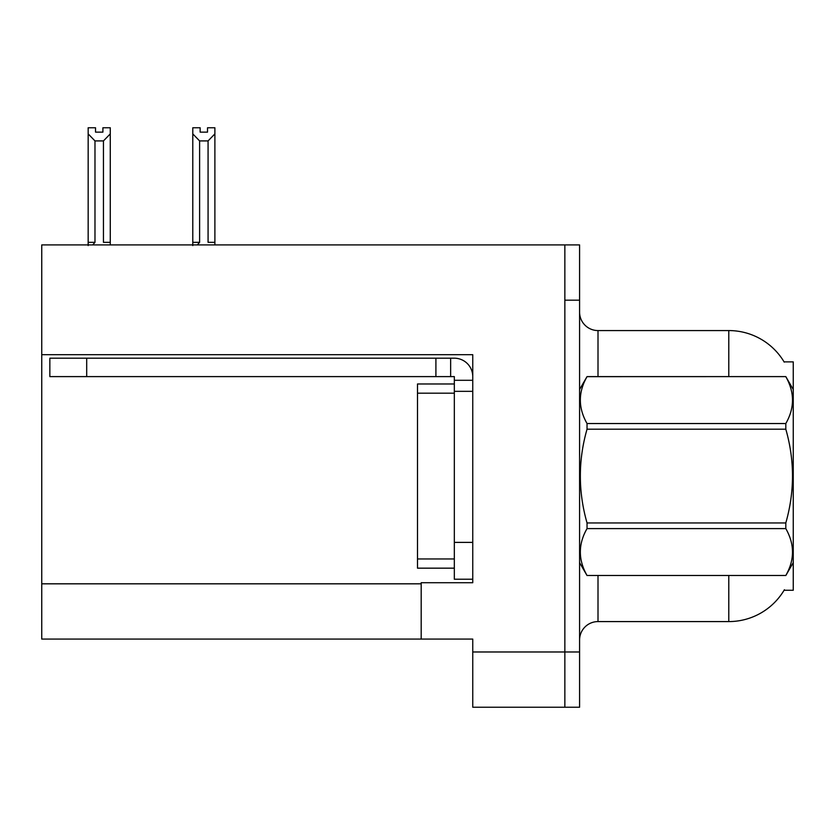 <?xml version="1.0" encoding="UTF-8"?>
<svg xmlns="http://www.w3.org/2000/svg" width="835" height="835" viewBox="0 0 835 835"><rect width="100%" height="100%" fill="white"/><g stroke="black" fill="none" stroke-linecap="round" stroke-linejoin="round"><path stroke-width="1.25" d="M41.75 354.687L472.756 354.687L472.756 542.385L454.334 542.385L454.334 579.219L472.756 579.219L472.756 542.385L472.756 582.715L421.184 582.715L421.184 639.078L41.75 639.078L41.75 244.916L564.857 244.916L564.857 707.235L472.756 707.235L472.756 651.978L564.857 651.978L564.857 707.235L579.584 707.235L579.584 651.978L564.857 651.978L564.857 300.172L579.584 300.172L579.584 651.978M421.184 639.078L472.756 639.078L472.756 651.978M784.075 361.879L793.25 361.879L793.25 590.272L784.075 590.272L784.399 589.719A64.462 64.462 0 0 1 728.788 621.584A64.462 64.462 0 0 0 784.075 590.272M579.584 640.007A18.422 18.422 0 0 1 598.006 621.584L728.788 621.584L728.788 575.534M728.788 376.606L728.788 330.566A64.462 64.462 0 0 1 784.211 362.108A64.462 64.462 0 0 0 728.788 330.566L598.006 330.566A18.422 18.422 0 0 1 579.584 312.144A18.422 18.422 0 0 0 598.006 330.566L598.006 376.606M564.857 244.916L579.584 244.916L579.584 300.172M207.518 132.139L207.518 127.765L214.887 127.765L214.887 242.338L208.072 242.338L208.072 140.917L199.607 140.917L192.791 133.892L192.791 127.765L200.149 127.765L200.149 132.139L207.518 132.139L200.149 132.139M199.607 140.917L199.607 242.338L197.331 244.916M192.791 133.892L192.791 245.573L192.791 133.892L192.791 242.338L199.607 242.338M214.887 242.338L214.887 244.916M214.887 133.892L208.072 140.917M102.903 132.139L95.534 132.139L102.903 132.139L102.903 127.765L110.272 127.765L110.272 244.916M110.272 133.892L103.446 140.917L94.981 140.917L88.166 133.892L88.166 127.765L95.534 127.765L95.534 132.139M94.981 140.917L94.981 242.338L88.166 242.338L88.166 245.573M94.981 242.338L92.716 244.916M88.166 133.892L88.166 242.338M110.272 242.338L103.446 242.338L103.446 140.917M86.694 376.606L86.694 358.194L49.849 358.194L49.849 376.606L454.334 376.606L454.334 380.29L472.756 380.29M86.694 358.194L454.334 358.194A18.422 18.422 0 0 1 472.756 376.616M454.334 579.219L472.756 579.219M450.649 376.606L450.649 358.194M472.756 391.344L454.334 391.344L454.334 380.29M454.334 542.385L454.334 383.975L417.5 383.975L417.5 568.165L454.334 568.165M435.912 376.606L435.912 358.194M793.25 389.507L785.808 376.606L587.036 376.658C578.112 392.231 578.112 407.856 587.036 423.543L587.036 429.19C578.112 460.367 578.112 491.617 587.036 522.95L587.036 528.597C578.112 544.159 578.112 559.794 587.036 575.482L785.808 575.482C794.722 559.92 794.722 544.295 785.808 528.597L587.036 528.597M587.036 423.543L785.808 423.543C794.722 407.981 794.722 392.356 785.808 376.658M785.808 423.543L785.808 429.19L587.036 429.19M587.036 522.95L785.808 522.95C794.722 491.617 794.722 460.367 785.808 429.19M785.808 522.95L785.808 528.597M793.25 562.644L785.808 575.534M579.584 389.507L587.036 376.606L785.808 376.606M579.584 562.644L587.036 575.534M587.036 575.482L785.808 575.482M41.75 583.822L421.184 583.822M598.006 575.534L598.006 621.584M579.949 388.88A18.422 3.194 -0 0 1 579.584 388.244M417.5 558.959L454.334 558.959M417.5 393.191L454.334 393.191"/></g></svg>

